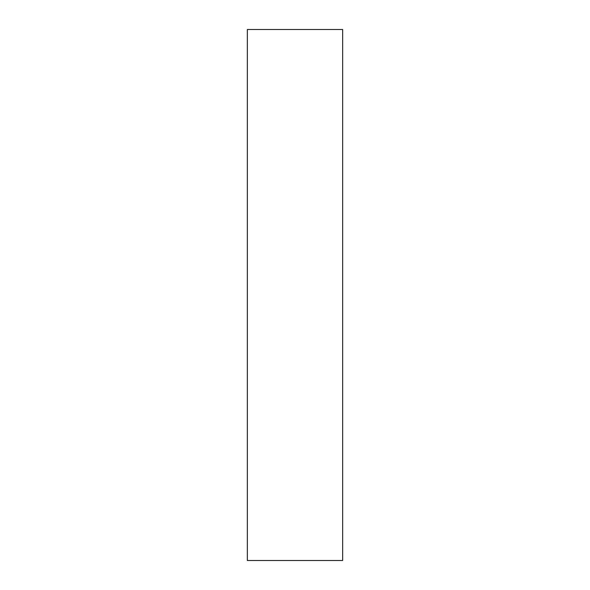 <?xml version="1.0" encoding="UTF-8"?>
<svg xmlns="http://www.w3.org/2000/svg" width="590" height="590" viewBox="0 0 590 590"><rect width="100%" height="100%" fill="white"/><g stroke="black" fill="none" stroke-linecap="round" stroke-linejoin="round"><path stroke-width="0.89" d="M342.657 560.5L247.343 560.5L247.343 29.5L342.657 29.5L342.657 560.5"/></g></svg>
